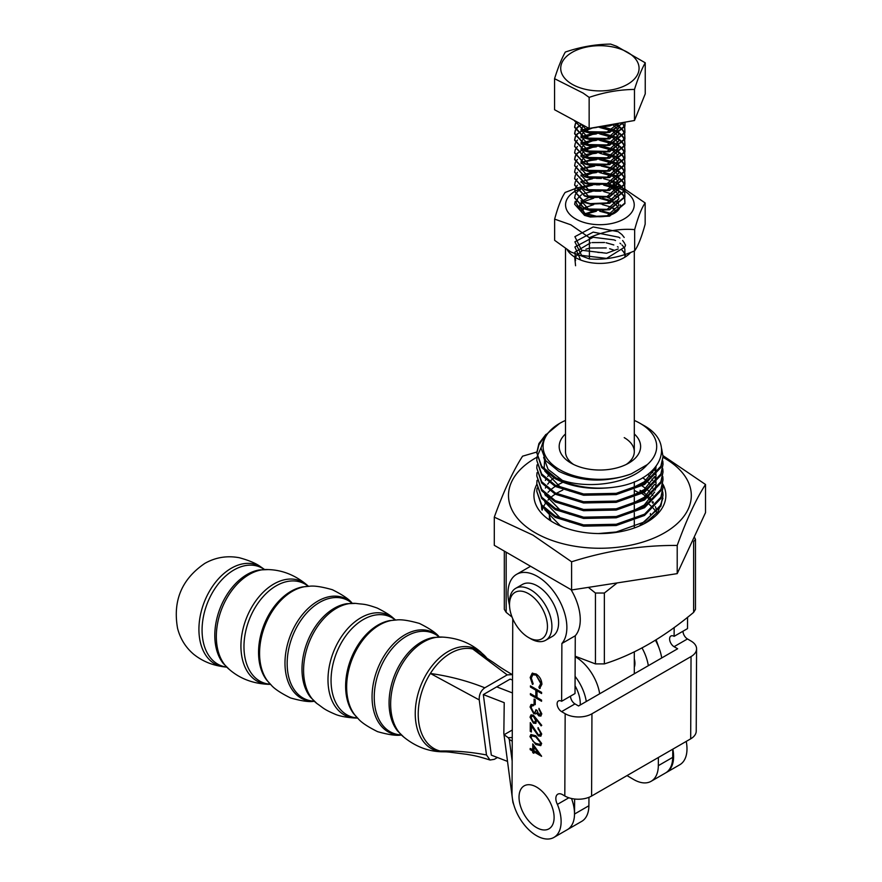 <?xml version="1.0" encoding="UTF-8"?>
<svg xmlns="http://www.w3.org/2000/svg" width="882" height="882" viewBox="0 0 882 882"><rect width="100%" height="100%" fill="white"/><g stroke="black" fill="none" stroke-linecap="round" stroke-linejoin="round"><path stroke-width="1.32" d="M630.63 252.472A34.398 19.867 180 0 1 575.571 257.588A34.398 19.867 180 0 1 567.258 249.827M618.194 248.956L606.596 253.244L581.602 250.245L574.899 236.663L593.2 226.961L618.194 231.69L621.854 234.513M622.075 234.744L624.202 237.467M625.547 244.998L624.897 246.982L606.596 258.404L581.602 255.394L574.899 241.822L593.2 232.109L618.778 237.214M619.131 237.445L619.969 238.052M622.637 240.499L624.511 243.167M624.919 244.005L625.36 245.229M580.61 259.992L574.899 246.971L593.2 237.269L614.026 239.882M614.589 240.113L615.526 240.543M619.991 243.223L620.818 243.884M621.997 244.964L622.957 246.034M623.144 246.254L624.765 248.823M624.842 249.011L624.952 257.147M575.571 260.598L574.899 252.131L590.576 242.837M592.043 242.583L604.578 242.517M606.088 242.759L613.828 244.953M617.455 246.706L618.205 247.147M621.997 250.124L623.431 251.778M623.585 251.998L624.963 254.435M625.029 254.578L625.636 256.717M575.571 265.747L574.766 257.577M574.832 257.423L581.922 250.852M585.891 249.198L588.779 248.371M590.433 248.018L606.254 247.941M609.649 248.702L613.894 250.135M597.831 252.406L602.373 252.583M317.2 703.726A54.684 36.283 -68.8 0 1 316.903 703.505A54.684 36.283 -68.8 0 1 304.092 678.28A54.684 36.283 -68.8 0 1 336.483 608.271A54.684 36.283 -68.8 0 1 355.667 603.398A54.684 36.283 -68.8 0 1 356.041 603.431C363.836 604.556 364.057 603.431 377.209 608.051C384.85 611.876 390.131 615.151 393.041 617.874A54.684 36.283 -68.8 0 0 393.03 617.863A54.684 36.283 -68.8 0 0 360.892 617.731A54.684 36.283 -68.8 0 0 328.501 687.74A54.684 36.283 -68.8 0 0 354.266 717.97A54.684 36.283 -68.8 0 1 354.266 717.97C346.571 717.43 340.441 716.294 335.899 714.552C323.088 709.095 323.661 708.114 317.2 703.726M486.478 657.707A53.681 35.622 111.2 0 0 472.752 648.998A53.681 35.622 111.2 0 0 430.372 673.462A53.681 35.622 111.2 0 0 418.718 721.983A53.681 35.622 111.2 0 0 440.151 751.034C455.564 750.681 471.01 751.993 486.489 754.97L490.028 760.019L494.273 759.347L497.459 757.506M444.528 751.707L449.159 752.081L444.528 751.707M507.194 674.895L472.752 648.998L493.181 662.338C498.628 666.075 500.315 667.575 512.288 674.609L507.194 674.895L484.813 687.806C480.822 690.639 478.97 694.674 479.235 699.911L486.489 754.97M512.255 737.517L508.252 737.716L504.107 734.728A18.941 9.007 172.5 0 1 503.887 733.813A18.941 9.007 172.5 0 1 503.843 733.196L504.228 702.678L483.336 694.586L491.318 755.135L507.514 761.409M483.336 694.586L510.116 679.129L512.497 680.044M479.235 699.911L430.372 673.462C449.478 676.163 467.625 680.937 484.813 687.806M530.71 638.777L528.483 637.488A26.824 15.49 -120 0 0 547.446 626.529A26.824 15.49 -120 0 0 528.483 593.674A26.824 15.49 -120 0 0 509.509 604.633A26.824 15.49 -120 0 0 528.483 637.488L530.71 638.777A29.988 17.309 -120 0 0 545.704 640.255A29.988 17.309 -120 0 0 550.302 616.231A29.988 17.309 -120 0 0 530.71 589.815A29.988 17.309 -120 0 0 515.716 588.327A29.988 17.309 -120 0 0 509.509 602.053L509.509 604.633M545.704 640.255L552.397 636.396A29.988 17.309 -120 0 0 556.994 612.362A29.988 17.309 -120 0 0 537.414 585.946A29.988 17.309 -120 0 0 522.42 584.457L515.716 588.327M663.021 457.328A91.397 52.766 180 0 1 664.532 458.177A91.397 52.766 180 0 1 664.532 532.805A91.397 52.766 180 0 1 535.264 532.805A91.397 52.766 180 0 1 537.039 457.185M571.602 561.79L532.948 535.12L494.295 517.161L494.295 545.33L571.602 589.97L677.211 573.631L705.512 512.651L705.512 484.483C696.074 499.069 686.637 519.388 677.211 545.451C642.008 545.164 606.805 550.6 571.602 561.79L571.602 589.97M662.999 455.641L705.512 484.483M562.837 482.278L557.192 485.166M555.175 486.412L551.834 488.826M549.695 490.668L547.987 492.377M545.715 495.133L545.319 495.684M541.548 506.003L541.515 506.775M541.78 509.443L541.504 506.301M639.285 492.928L634.301 490.447M565.494 488.893L564.789 489.179M562.837 490.006L557.192 492.895M555.175 494.141L551.834 496.555M549.695 498.396L547.987 500.116M545.715 502.872L543.334 506.918M542.97 507.767L542.143 510.193M653.308 516.554L651.864 518.373M642.107 485.927L645.679 488.396M647.807 490.127L651.478 493.744M652.096 494.471L652.923 495.497M642.107 493.655L645.679 496.136M647.807 497.856L649.847 499.752M652.096 502.2L652.923 503.236M662.812 484.053A65.963 38.08 180 0 1 646.539 522.42A65.963 38.08 180 0 1 553.257 522.42A65.963 38.08 180 0 1 536.774 484.438M656.131 511.858L653.562 508.572M652.945 507.9L649.317 504.482M648.502 503.82L646.517 502.321M662.955 498.209L658.093 511.637L645.227 523.158M677.211 545.451L677.211 573.631M494.295 517.161C503.721 491.087 513.159 470.768 522.585 456.181L536.785 452.036M693.638 612.362L693.638 541.493L695.479 539.343L695.479 609.352L693.638 612.362C663.903 637.344 634.147 654.521 604.357 663.903L595.438 663.903L575.185 656.219M588.36 587.368L595.438 593.035L604.357 593.035L617.157 582.914M695.479 539.343L694.255 536.895M559.728 469.72A56.812 32.799 0 0 0 631.269 473.866C605.658 482.906 581.503 482.057 558.802 471.319L545.771 460.691L541.019 448.034L545.252 435.3L559.728 423.338A56.812 32.799 0 0 0 559.728 469.72M545.87 434.462L538.924 443.547L536.774 452.664L541.702 466.28L555.693 477.702C582.01 490.37 629.88 485.199 647.256 464.638A56.812 32.799 0 0 0 640.067 423.338A56.812 32.799 0 0 0 634.301 420.427M565.494 420.427A56.812 32.799 0 0 0 559.728 423.338M640.067 423.338L643.11 425.091C677.817 443.392 660.662 480.679 615.647 486.974C592.605 490.326 572.473 487.581 555.263 478.728L541.702 467.548L536.774 452.664M634.301 433.955A40.715 23.505 180 0 1 628.69 463.149A40.715 23.505 180 0 1 571.106 463.149L571.106 463.149A40.715 23.505 180 0 1 565.494 433.955M565.494 248.669L565.494 451.683A34.398 19.867 0 0 0 573.532 464.439M640.067 490.337A56.812 32.799 180 0 1 641.765 491.362M643.783 492.707A56.812 32.799 180 0 1 646.87 495.078M648.976 497.007A56.812 32.799 180 0 1 650.651 498.782M652.801 501.571A56.812 32.799 180 0 1 653.364 502.442M655.436 506.632A56.812 32.799 180 0 1 656.528 510.943M648.81 520.777A50.494 29.15 0 0 0 649.097 520.104M650.365 514.603A50.494 29.15 0 0 0 650.398 513.533L650.398 514.559M615.647 486.974A63.129 36.449 180 0 1 555.693 477.702M537.039 457.163L536.774 460.404L541.702 474.009L555.263 485.188L583.564 493.986L616.231 493.336L644.533 483.259L660.872 466.28L663.021 456.534L661.621 448.64M663.021 456.534L660.872 467.548L644.533 484.527L616.231 494.604L583.564 495.243L555.263 486.456L541.702 475.277L536.774 460.404M537.039 464.902L536.774 468.133L541.702 481.748L555.263 492.928L583.564 501.715L616.231 501.064L644.533 490.987L660.872 474.009L663.021 464.263L662.79 461.032M663.021 464.263L660.872 475.277L644.533 492.255L616.231 502.332L583.564 502.983L555.263 494.196L541.702 483.016L536.774 468.133M537.039 472.631L536.774 475.861L541.702 489.477L555.263 500.656L583.564 509.443L616.231 508.804L644.533 498.727L660.872 481.737L663.021 472.002L662.79 468.761M663.021 472.002L660.872 483.005L644.533 499.984L616.231 510.061L583.564 510.711L555.263 501.924L541.702 490.745L536.774 475.861M537.039 480.359L536.774 483.59L541.702 497.205L555.263 508.385L583.564 517.172L616.231 516.532L644.533 506.455L660.872 489.477L663.021 479.731L662.79 476.489M663.021 479.731L660.872 490.734L644.533 507.723L616.231 517.8L583.564 518.44L555.263 509.653L541.702 498.473L536.774 483.59M537.039 488.088L536.774 491.329L541.702 504.934L555.263 516.113L583.564 524.9L616.231 524.261L644.533 514.184L660.872 497.205L663.021 487.459L662.79 484.229M663.021 487.459L660.872 498.473L644.533 515.452L616.231 525.529L583.564 526.168L555.263 517.381L541.702 506.202L536.774 491.329M598.36 533.566L616.231 531.989L644.533 521.912L660.872 504.934L663.021 495.188L662.79 491.958M663.021 495.188L660.872 506.202L639.196 526.08M536.785 453.304L538.924 444.815L543.521 438.089M541.019 447.692L537.16 456.534M512.078 617.102L506.169 612.362L504.317 609.352L504.317 551.118M549.398 519.222L549.398 513.644A50.494 29.15 0 0 0 550.831 520.413M647.256 464.638L631.269 473.866M626.264 464.439A34.398 19.867 0 0 0 634.301 451.683A34.398 19.867 0 0 0 624.224 437.637M562.132 480.216L548.119 469.367L543.632 457.416M655.017 467.813L654.246 469.753L644.213 481.859L626.606 490.954M569.893 491.142L560.114 486.897L544.712 470.977M544.15 469.147L544.624 459.059M656.043 466.556L655.326 474.56M654.631 476.578L644.213 489.587L626.606 498.683M654.521 468.386L655.988 473.821M656.109 474.946L655.326 482.3M654.631 484.306L644.213 497.316L626.606 506.411M651.776 471.142L652.735 472.609M654.687 476.523L655.988 481.55M656.109 482.675L655.326 490.028M654.631 492.035L644.213 505.044L626.606 514.14M569.893 514.338L560.114 510.083L544.712 494.174M545.385 480.348L545.704 479.676M547.656 476.478L549.034 474.714M647.906 474.318L649.924 476.478M651.952 479.135L652.735 480.348M569.893 522.067L560.114 517.822L544.712 501.902M545.385 488.088L545.704 487.404M547.656 484.207L549.034 482.454M551.029 480.337L553.83 477.912M642.691 477.713L646.054 480.337M648.061 482.2L649.924 484.207M651.952 486.864L652.735 488.077M563.433 527.227L560.114 525.551L544.712 509.631M550.5 827.691A24.806 14.321 60 0 1 525.915 817.283A24.806 14.321 60 0 1 522.64 786.998A24.806 14.321 60 0 1 547.226 797.405A24.806 14.321 60 0 1 550.5 827.691M575.053 685.81A25.556 14.762 60 0 1 580.257 703.461A25.556 14.762 60 0 1 580.202 705.027M622.019 189.718A34.332 19.823 180 0 1 624.18 190.865A34.332 19.823 180 0 1 624.236 190.898M624.787 191.229A34.332 19.823 180 0 1 623.861 219.078A34.332 19.823 180 0 1 575.626 218.901A34.332 19.823 180 0 1 574.645 191.449M589.397 237.71L570.863 224.822L554.635 219.122L554.635 240.323L570.863 251.976L589.397 258.911C604.446 260.157 619.539 257.456 634.654 250.819C638.149 245.891 641.655 236.993 645.161 224.149L645.161 202.948C641.666 207.887 638.171 216.774 634.654 229.618C619.605 228.383 604.523 231.073 589.397 237.71L589.397 258.911M625.129 189.321L645.161 202.948M612.042 213.775L602.439 211.063M593.718 211.074L584.953 213.742M614.401 208.659L613.773 208.273M612.042 207.336L602.439 204.624M593.718 204.624L583.675 208.064M583.245 208.361L580.929 210.522M620.41 204.889A20.518 11.841 0 0 1 598.305 216.696L585.394 213.973L579.386 206.145M579.43 205.682L581.888 201.25M582.23 200.942L589.022 197.414M590.907 196.906L605.438 196.906M607.4 197.392L613.585 199.938M614.401 202.221L613.773 201.824M612.042 200.898L602.439 198.185M593.718 198.185L583.675 201.625M583.245 201.923L579.816 205.958M579.683 206.355L579.452 207.303M615.349 201.096L617.29 202.772M574.656 191.449A34.332 19.823 180 0 1 576.442 190.413M576.718 190.269A34.332 19.823 180 0 1 581.492 188.153M584.038 187.304A34.332 19.823 180 0 1 584.711 187.105M604.214 185.22A34.332 19.823 180 0 1 616.011 187.381M616.573 187.557A34.332 19.823 180 0 1 621.7 189.575M598.305 216.696L581.944 212.573L576.1 202.816M576.155 202.408L577.82 198.395M578.03 198.097L581.458 194.779M583.884 193.632L591.91 191.515M595.229 191.185L600.521 191.207M603.806 191.581L612.538 194.161M614.357 195.131L616.849 196.94M634.654 229.618L634.654 250.819M608.514 184.25L617.775 186.356M618.271 186.521L622.56 188.164M624.599 191.35L623.078 188.373L625.073 189.299M554.635 219.122C558.13 206.322 561.625 197.436 565.142 192.452L575.152 188.638M575.56 188.516L579.926 187.193M580.466 187.05L590.918 184.911M593.74 184.57L605.008 184.118M565.164 713.714A18.941 10.992 0.2 0 0 591.943 713.792L591.59 796.049A18.941 10.992 -179.8 0 1 564.811 795.972L565.164 713.714L561.591 711.631A6.35 3.671 -120 0 1 557.457 706.03A6.35 3.671 -120 0 1 558.438 700.958A6.35 3.671 -120 0 1 561.636 701.278L561.878 643.496A41.663 24.057 -120 0 0 563.433 609.517A41.663 24.057 -120 0 0 537.557 576.497A41.663 24.057 -120 0 0 516.576 574.347A41.663 24.057 -120 0 0 509.52 605.284M530.578 566.277A41.663 24.057 -120 0 0 529.972 566.619L516.576 574.347M682.988 631.214A6.35 3.671 -120 0 0 687.464 638.954L691.036 641.038A18.941 10.992 0.2 0 1 696.582 648.854A18.941 10.992 0.2 0 1 691.036 656.572L591.943 713.792M672.845 749.138A34.718 20.043 60 0 1 666.406 772.467L679.802 764.738A34.718 20.043 -120 0 0 686.229 741.409M570.511 696.152A6.35 3.671 -120 0 0 574.976 703.902L578.548 705.975L677.641 648.766L674.068 646.693A6.35 3.671 60 0 1 669.934 641.093A6.35 3.671 60 0 1 670.915 636.01A6.35 3.671 60 0 1 674.113 636.341L687.508 628.612L687.552 617.235M535.771 744.485L529.928 736.635L530.887 734.53L535.815 735.753L541.658 743.471L540.688 745.632L535.771 744.485L529.928 736.635M533.434 715.203L541.735 725.335L541.129 725.875L536.631 719.844L535.771 723.383L533.412 723.13L530.016 717.121L530.986 714.927L533.434 715.203M534.084 704.023L534.106 699.084L535.253 699.746L535.231 704.696L534.084 704.023L534.547 699.338M538.891 687.144L540.765 683.561L536.058 675.105L532.783 674.741L531.328 678.137L533.169 683.815L532.496 684.432L530.181 677.475L532.155 673.308L536.146 674.002C539.762 676.516 541.68 679.945 541.912 684.3L539.552 688.544L538.891 687.144L539.53 686.813M540.214 688.28L539.552 688.544L539.354 686.924L540.765 683.561M564.811 795.972L562.573 794.671A9.47 5.468 -120 0 0 557.81 794.186A9.47 5.468 -120 0 0 557.402 804.384L568.857 797.769M557.402 804.384A34.718 20.043 -120 0 1 553.929 837.415A34.718 20.043 -120 0 1 527.116 828.055A34.718 20.043 -120 0 1 512.023 793.028L512.762 618.767M530.435 687.023L530.435 685.876L541.592 692.381L541.592 693.528L537.006 690.86L536.984 697.453L541.559 700.121L541.559 701.278L530.402 694.773L530.402 693.616L535.837 696.791L535.87 690.198L530.435 687.023L530.876 686.13M538.88 714.751L540.644 713.185L538.946 708.345L541.791 713.836L540.831 716.063L538.869 715.897L536.587 713.064L535.628 713.902L533.643 713.516L530.06 706.967L531.074 704.531L533.367 704.597L533.356 705.754L531.813 705.854L531.207 707.651L533.544 712.303L535.065 712.413L535.925 709.723L537.072 710.385L538.88 714.751L540.181 714.674M541.041 715.919L539.321 715.644L537.028 712.799L535.628 713.902L533.643 713.516M533.808 705.49L531.813 705.854M538.285 734.717L539.839 734.871L540.556 733.251L537.998 727.617L541.702 733.978L540.798 736.161L538.373 735.93L531.416 726.04L531.383 732.016L530.236 731.354L530.28 722.623L538.285 734.717M532.739 749.987L532.772 743.89L541.603 756.315L533.886 751.817L533.875 753.294L532.728 752.633L532.739 751.144L530.159 749.645L530.17 748.487L533.191 749.733L533.213 744.507M561.878 643.496L575.273 635.768A41.663 24.057 -120 0 0 571.018 589.628M561.636 701.278L575.02 693.55L575.273 635.768M553.929 837.415L567.324 829.675A34.718 20.043 -120 0 0 571.525 798.508M591.59 796.049L690.683 738.84L691.036 656.572M696.582 648.854L696.229 731.112A18.941 10.992 -179.8 0 1 690.683 738.84M674.157 627.499L674.113 636.341M541.217 683.296L536.058 675.105M536.51 674.851L533.004 674.62M532.948 684.178L530.181 677.475M530.633 677.222L532.607 673.054M541.592 693.009L537.006 690.86M541.559 700.76L530.402 694.773M530.843 694.509L530.843 693.88M535.87 690.198L535.837 696.791M536.311 689.933L530.876 686.769M535.231 704.178L534.536 703.77M539.332 714.497L540.644 713.185M541.096 712.932L538.935 709.492M534.084 713.251L530.06 706.967M530.501 706.702L531.306 704.42M535.275 712.259L536.344 709.966M541.515 725.533L536.631 719.844M535.98 723.24L533.412 723.13M533.864 722.865L530.016 717.121M530.457 716.857L531.218 714.817M535.043 721.917L536.035 720.076L533.831 716.074L532.122 716.096M533.356 721.939L534.834 722.071L535.595 720.329L533.378 716.338L531.901 716.184L531.162 717.849L533.356 721.939M540.06 734.706L540.556 733.251M541.008 732.997L537.998 728.775M538.439 728.51L538.45 727.915M540.997 736.018L538.373 735.93M538.814 735.665L531.416 726.04M531.383 731.509L530.236 731.354M530.688 731.09L530.721 723.361M530.38 736.382L531.118 734.419M540.898 745.488L536.223 744.232M540.005 744.199L540.964 742.589L536.256 736.657L532.044 735.709M540.523 742.842L535.815 736.911L531.813 735.82L531.074 737.341L532.982 741.222L535.782 743.339L539.806 744.342L540.964 742.589M541.25 755.587L533.886 751.817M533.875 752.776L532.728 752.633M533.18 752.368L532.739 751.144M533.18 750.891L530.159 749.645M530.611 749.391L530.611 748.752M538.737 753.482L534.349 746.569L533.886 750.659L538.737 753.482L533.908 746.822M574.656 120.614L584.534 131.605L590.245 133.248L609.572 132.421L624.037 122.333M623.75 122.377L609.572 131.936L590.245 132.752L584.534 131.109L574.645 120.977M594.964 127.427L609.572 125.983L615.14 123.888M624.688 198.042L624.93 203.047L609.572 215.693L590.245 216.509L584.534 214.866L574.645 204.249L584.534 215.362L590.245 217.005L609.572 216.178L624.93 203.533L624.599 198.285M624.511 198.042L622.901 195.054M622.725 194.812L619.792 191.835M619.484 191.592L614.478 188.627M613.927 188.384L609.55 186.841M603.707 185.154L614.478 188.142M614.997 188.384L619.792 191.35M620.09 191.592L622.901 194.569M623.078 194.812L624.599 197.8M574.656 198.053L584.534 208.913L590.245 210.555L609.572 209.74L624.93 197.094L624.599 191.846M624.511 191.592L622.901 188.616M622.725 188.373L619.792 185.396M619.484 185.154L614.478 182.188M613.927 181.946L609.55 180.391M603.707 178.704L614.478 181.692M614.997 181.935L619.792 184.9M620.09 185.154L622.901 188.131M624.688 191.603L624.93 196.609L609.572 209.243L590.245 210.07L584.534 208.428L574.645 197.8L575.262 194.823M574.656 191.603L584.534 202.474L590.245 204.117L609.572 203.29L624.93 190.655L624.599 185.396M624.511 185.154L622.901 182.177M622.725 181.924L619.792 178.958M619.484 178.704L614.478 175.739M613.927 175.496L609.55 173.952M603.707 172.266L614.478 175.253M614.997 175.496L619.792 178.462M620.09 178.704L622.901 181.681M623.078 181.924L624.599 184.911M624.688 185.154L624.93 190.159L609.572 202.805L590.245 203.621L584.534 201.978L574.645 191.361L575.262 188.373M574.656 185.165L584.534 196.025L590.245 197.667L609.572 196.851L624.93 184.206L624.599 178.958M624.511 178.715L622.901 175.727M622.725 175.485L619.792 172.508M619.484 172.266L614.478 169.3M613.927 169.057L601.303 166.07M603.707 165.827L614.478 168.804M614.997 169.057L619.792 172.023M620.09 172.266L622.901 175.242M623.078 175.485L624.599 178.473M624.688 178.715L624.93 183.721L609.572 196.366L590.245 197.182L584.534 195.539L574.645 184.922L575.262 181.935M574.656 178.715L584.534 189.586L590.245 191.229L609.572 190.413L624.93 177.767L624.599 172.519M624.511 172.266L622.901 169.289M622.725 169.046L619.792 166.07M619.484 165.827L614.478 162.861M613.927 162.608L601.303 159.62M603.707 159.377L614.478 162.365M614.997 162.608L619.792 165.573M620.09 165.827L622.901 168.793M623.078 169.046L624.599 172.023M624.688 172.277L624.93 177.271L609.572 189.917L590.245 190.744L584.534 189.101L574.645 178.473L575.262 175.496M574.656 172.277L584.534 183.147L590.245 184.79L609.572 183.963L624.93 171.329L624.599 166.07M624.511 165.827L622.901 162.85M622.725 162.597L619.792 159.62M619.484 159.377L614.478 156.412M613.927 156.169L609.55 154.626M603.707 152.939L614.478 155.927M614.997 156.169L619.792 159.135M620.09 159.377L622.901 162.354M623.078 162.597L624.599 165.584M624.688 165.827L624.93 170.832L609.572 183.478L590.245 184.294L584.534 182.651L574.645 172.034L575.262 169.046M574.656 165.838L584.534 176.698L590.245 178.34L609.572 177.525L624.93 164.879L624.599 159.631M624.511 159.388L622.901 156.401M622.725 156.158L619.792 153.181M619.484 152.939L614.478 149.973M613.927 149.731L601.303 146.743M603.707 146.5L614.478 149.477M614.997 149.731L619.792 152.696M620.09 152.939L622.901 155.916M623.078 156.158L624.599 159.135M624.688 159.388L624.93 164.394L609.572 177.028L590.245 177.855L584.534 176.213L574.645 165.584L575.262 162.608M575.373 156.412L574.645 159.642L584.534 170.259L590.245 171.902L609.572 171.086L624.93 158.44L624.599 153.192M624.511 152.939L622.901 149.962M622.725 149.72L619.792 146.743M619.484 146.5L614.478 143.534M613.927 143.281L601.303 140.293M603.707 140.051L614.478 143.038M614.997 143.281L619.792 146.247M620.09 146.489L622.901 149.466M623.078 149.72L624.599 152.696M624.688 152.939L624.93 157.944L609.572 170.59L590.245 171.406L584.534 169.763L574.645 159.146L575.262 156.158M574.656 152.95L584.534 163.82L590.245 165.463L609.572 164.636L624.93 152.002L624.599 146.743M624.511 146.5L622.901 143.523M622.725 143.27L619.792 140.293M619.484 140.051L614.478 137.085M613.927 136.842L601.303 133.855M603.707 133.612L614.478 136.6M614.997 136.842L619.792 139.808M620.09 140.051L622.901 143.027M623.078 143.27L624.599 146.258M624.688 146.5L624.93 151.506L609.572 164.151L590.245 164.967L584.534 163.324L574.645 152.707L575.262 149.72M574.656 146.511L584.534 157.371L590.245 159.014L609.572 158.198L624.93 145.552L624.599 140.304M624.511 140.062L622.901 137.074M622.725 136.831L619.792 133.855M619.484 133.612L614.478 130.646M613.927 130.404L601.303 127.416M603.707 127.162L614.478 130.15M614.997 130.393L619.792 133.358M620.09 133.612L622.901 136.589M623.078 136.831L624.599 139.808M624.688 140.062L624.93 145.067L609.572 157.702L590.245 158.528L584.534 156.886L574.645 146.258L575.262 143.281M575.373 137.085L574.645 140.304L584.534 150.932L590.245 152.575L609.572 151.759L624.93 139.113L624.599 133.866M624.511 133.612L622.901 130.635M622.725 130.382L619.792 127.416M619.484 127.162L614.478 124.197M614.997 123.954L619.792 126.92M620.09 127.162L622.901 130.139M623.078 130.393L624.599 133.369M624.688 133.612L624.93 138.617L609.572 151.263L590.245 152.079L584.534 150.436L574.645 139.819L575.262 136.831M575.373 130.635L574.645 133.866L584.534 144.494L590.245 146.125L609.572 145.31L624.93 132.664L624.599 127.416M624.511 127.173L622.901 124.186M622.725 123.943L621.7 122.741M622.086 122.675L622.901 123.701M623.078 123.943L624.599 126.931M624.688 127.173L624.93 132.179L609.572 144.824L590.245 145.64L584.534 143.998L574.645 133.38L575.262 130.393M575.373 124.197L574.645 127.427L584.534 138.044L590.245 139.687L609.572 138.871L624.93 126.225L624.93 122.168M625.018 122.157L624.93 125.74L609.572 138.375L590.245 139.202L584.534 137.559L574.645 126.931L575.262 123.954M574.645 204.249L575.262 201.261M575.373 194.569L577.456 191.592M577.699 191.35L581.899 188.373M584.093 187.348L592.506 185.154M596.375 184.812L599.749 184.812M575.373 188.131L577.456 185.154M580.984 182.442L581.899 181.935M584.093 180.909L592.506 178.715M596.375 178.373L601.303 178.462M575.373 181.692L577.456 178.704M580.984 175.992L581.899 175.485M584.093 174.471L592.506 172.266M596.375 171.935L601.303 172.023M594.843 166.07L584.523 168.341M582.374 169.289L581.051 170.005M575.373 175.242L577.456 172.266M580.984 169.553L581.899 169.046M584.093 168.021L592.506 165.827M596.375 165.485L601.303 165.573M594.843 159.631L584.523 161.902M582.374 162.85L581.051 163.567M575.373 168.804L577.456 165.816M580.984 163.115L581.899 162.608M584.093 161.582L592.506 159.388M594.843 159.135L599.749 159.047M575.373 162.365L577.456 159.377M580.984 156.665L581.899 156.158M584.093 155.144L592.506 152.939M594.843 152.696L601.303 152.685M594.843 146.743L582.881 149.72M582.374 149.962L577.964 152.939M577.699 153.181L575.483 156.158M575.373 155.916L577.456 152.939M580.984 150.227L581.899 149.72M584.093 148.694L592.506 146.5M596.375 146.158L601.303 146.247M594.843 140.304L584.523 142.575M582.374 143.523L581.051 144.24M575.373 149.477L577.456 146.489M580.984 143.788L581.899 143.281M584.093 142.256L592.506 140.062M594.843 139.808L601.303 139.808M594.843 133.855L584.523 136.126M582.374 137.085L581.051 137.79M575.373 143.027L577.456 140.051M580.984 137.338L581.899 136.831M584.093 135.806L592.506 133.612M594.843 133.369L601.303 133.358M588.933 128.331L584.523 129.687M582.374 130.635L577.964 133.612M577.699 133.855L575.483 136.831M575.373 136.589L577.456 133.612M580.984 130.9L581.899 130.393M582.374 130.15L588.305 127.989M581.822 124.483L577.964 127.162M577.699 127.416L575.483 130.393M575.373 130.15L577.456 127.162M577.699 126.92L581.37 124.241M576.905 121.826L575.483 123.954M575.373 123.701L576.619 121.672M584.92 89.203A39.172 22.612 0 0 0 636.098 76.943A39.172 22.612 0 0 0 614.875 47.407A39.172 22.612 0 0 0 563.697 59.656A39.172 22.612 0 0 0 584.92 89.203M589.143 97.384L583.134 93.084L554.558 78.685C558.152 67.319 561.735 58.433 565.318 52.049C580.422 46.911 595.537 44.254 610.653 44.1L616.661 46.294L645.238 62.798C641.655 69.193 638.072 78.068 634.478 89.435C619.373 89.6 604.258 92.246 589.143 97.384L589.143 128.441L554.558 109.743L554.558 78.685M645.238 62.798L645.238 93.856L634.478 120.503L589.143 128.441M634.478 120.503L634.478 89.435M611.954 214.469L599.749 211.25M596.397 211.25L585.67 214.117M616.628 211.735L612.946 208.604M587.831 206.631L584.512 208.417M584.082 208.725L581.701 211.393M618.723 209.596L617.422 206.388M617.191 206.035L612.946 202.165M612.45 201.868L599.749 198.373M580.984 207.193L585.064 213.808M604.666 216.41L607.158 215.792L618.767 205.495M618.822 204.966L617.422 199.949M580.984 200.754L588.371 209.001L607.158 209.343L618.767 199.056M618.822 198.527L617.422 193.5M617.191 193.158L612.946 189.277M601.006 204.051L607.158 202.904L618.767 192.618M618.822 192.089L617.422 187.061M617.191 186.708L612.946 182.839M580.984 187.866L588.371 196.113L607.158 196.465L618.767 186.168M618.822 185.639L617.422 180.623M617.191 180.27L612.946 176.389M612.45 176.091L599.749 172.596M596.397 172.596L592.649 173.037L585.56 175.529M580.984 181.427L588.371 189.674L607.158 190.016L618.767 179.73M618.822 179.2L617.422 174.173M617.191 173.831L612.946 169.95M580.984 174.978L588.371 183.224L607.158 183.577L618.767 173.291M618.822 172.762L617.422 167.734M617.191 167.382L612.946 163.512M612.45 163.214L599.749 159.708M596.397 159.719L591.844 160.315M580.984 168.539L588.371 176.786L607.158 177.139L618.767 166.841M618.822 166.312L617.422 161.285M617.191 160.943L612.946 157.062M612.45 156.764L599.749 153.27M596.397 153.27L592.649 153.711L584.512 156.875M584.082 157.183L581.051 161.638M580.984 162.09L588.371 170.347L607.158 170.689L618.767 160.403M618.822 159.874L617.422 154.846M617.191 154.493L612.946 150.624M612.45 150.326L599.749 146.831M596.397 146.831L592.649 147.272L584.512 150.425M584.082 150.745L581.051 155.199M580.984 155.651L588.371 163.898L607.158 164.25L618.767 153.964M618.822 153.435L617.422 148.408M617.191 148.055L612.946 144.185M612.45 143.876L599.749 140.381M596.397 140.381L592.649 140.833L584.512 143.987M584.082 144.306L581.051 148.76M580.984 149.212L588.371 157.459L607.158 157.801L618.767 147.515M618.822 146.985L617.422 141.958M617.191 141.616L612.946 137.735M612.45 137.438L599.749 133.943M596.397 133.943L592.649 134.384L584.512 137.548M584.082 137.857L581.051 142.311M580.984 142.763L588.371 151.009L607.158 151.362L618.767 141.076M618.822 140.547L617.422 135.519M617.191 135.166L612.946 131.297M612.45 130.999L599.749 127.504M596.397 127.504L592.649 127.945L584.512 131.098M584.082 131.418L581.051 135.872M580.984 136.324L588.371 144.571L607.158 144.924L618.767 134.626M618.822 134.097L617.422 129.081M617.191 128.728L612.946 124.847M583.542 125.42L581.051 129.434M580.984 129.886L588.371 138.132L607.158 138.474L618.767 128.188M618.822 127.658L617.874 123.414M580.962 124.02L588.371 131.683L607.158 132.035L618.381 123.315M634.301 658.821A15.148 8.743 60 0 1 634.941 663.507A15.148 8.743 60 0 1 634.301 667.222M512.442 692.943L496.731 686.858L512.442 692.943M658.391 757.484L658.325 765.664A34.718 20.043 60 0 1 651.137 781.287L665.513 772.985A34.718 20.043 -120 0 0 672.712 757.362L672.779 749.171M651.137 781.287A34.718 20.043 60 0 1 633.541 779.434L627.014 775.598M661.709 657.961A34.718 20.043 -120 0 0 655.436 640.266M642.041 647.983A34.718 20.043 60 0 1 648.325 665.701M588.967 797.306L588.889 805.751A34.718 20.043 60 0 1 581.701 821.374L567.324 829.675A34.718 20.043 -120 0 0 574.513 814.053L574.634 799.026M503.887 733.813L512.905 802.322L513.897 805.112M575.174 656.726A34.718 20.043 60 0 1 599.672 693.781M586.276 701.521A34.718 20.043 -120 0 0 575.097 676.373M512.155 761.012L509.311 739.447L508.252 737.716M222.121 666.594A53.857 35.732 -68.8 0 1 199.42 637.179A53.857 35.732 -68.8 0 1 231.316 568.24A53.857 35.732 -68.8 0 1 260.741 566.85C256.089 563.378 248.9 560.335 239.187 557.7C226.917 555.462 215.451 557.369 204.8 563.411C181.747 579.132 172.674 600.785 177.58 628.381C180.347 638.965 185.804 647.675 193.941 654.488C206.642 664.488 218.538 665.778 222.121 666.594L226.696 667.178M403.89 737.165C415.488 746.547 428.112 751.42 441.772 751.784A54.684 36.283 -68.8 0 1 415.753 721.52A54.684 36.283 -68.8 0 1 448.144 651.511A54.684 36.283 -68.8 0 1 480.481 651.809C470.139 642.879 457.526 637.984 442.643 637.102L433.823 637.432A53.67 35.611 -68.8 0 0 389.568 710.694A53.67 35.611 -68.8 0 0 397.595 730.991L403.89 737.165A54.684 36.283 -68.8 0 1 391.156 711.995A54.684 36.283 -68.8 0 1 423.536 641.986A54.684 36.283 -68.8 0 1 442.643 637.102M401.233 734.904A53.835 35.721 -68.8 0 1 374.74 705.06A53.835 35.721 -68.8 0 1 394.662 645.756A53.835 35.721 -68.8 0 1 439.148 636.991M401.409 735.07L400.737 735.081A54.651 36.261 -68.8 0 1 372.568 704.773A54.651 36.261 -68.8 0 1 404.926 634.808A54.651 36.261 -68.8 0 1 438.905 636.528C435.917 632.791 429.424 628.425 419.446 623.442C408.719 620.41 400.99 619.263 396.272 620.013L389.855 620.597A53.835 35.721 -68.8 0 0 346.13 693.98A53.835 35.721 -68.8 0 0 353.759 713.814L358.103 718.565A54.651 36.261 -68.8 0 1 347.155 694.939A54.651 36.261 -68.8 0 1 379.525 624.974A54.651 36.261 -68.8 0 1 396.272 620.013M357.442 717.937A53.67 35.6 -68.8 0 1 331.555 688.225A53.67 35.6 -68.8 0 1 351.168 629.362A53.67 35.6 -68.8 0 1 395.357 620.035M314.157 701.179A53.835 35.721 -68.8 0 1 287.664 671.345A53.835 35.721 -68.8 0 1 307.586 612.042A53.835 35.721 -68.8 0 1 352.083 603.266M314.345 701.344L313.65 701.355A54.651 36.261 -68.8 0 1 285.492 671.048A54.651 36.261 -68.8 0 1 317.851 601.094A54.651 36.261 -68.8 0 1 351.819 602.803C348.842 599.065 342.348 594.711 332.371 589.716C321.643 586.684 313.915 585.549 309.185 586.287L302.78 586.883A53.835 35.721 -68.8 0 0 259.054 660.265A53.835 35.721 -68.8 0 0 266.684 680.088L271.028 684.84A54.651 36.261 -68.8 0 1 260.08 661.213A54.651 36.261 -68.8 0 1 292.449 591.249A54.651 36.261 -68.8 0 1 309.185 586.287M270.366 684.223A53.67 35.611 -68.8 0 1 244.468 654.499A53.67 35.611 -68.8 0 1 264.082 595.626A53.67 35.611 -68.8 0 1 308.281 586.309M270.531 684.388L267.29 684.267A54.684 36.283 -68.8 0 1 241.436 654.025A54.684 36.283 -68.8 0 1 273.828 584.005A54.684 36.283 -68.8 0 1 306.043 584.204C294.445 574.821 281.821 569.948 268.161 569.585L259.517 569.937A53.681 35.622 -68.8 0 0 215.296 643.21A53.681 35.622 -68.8 0 0 223.3 663.473L229.452 669.559A54.684 36.283 -68.8 0 1 216.84 644.499A54.684 36.283 -68.8 0 1 249.231 574.48A54.684 36.283 -68.8 0 1 268.161 569.585M226.564 667.046A53.03 35.181 -68.8 0 1 202.562 637.829A53.03 35.181 -68.8 0 1 221.217 580.466A53.03 35.181 -68.8 0 1 264.346 569.496M316.903 703.505L310.53 697.276A53.67 35.6 -68.8 0 1 302.482 676.968A53.67 35.6 -68.8 0 1 346.769 603.707L355.667 603.398M506.169 552.187L506.169 612.362M595.438 593.035L595.438 663.903M604.357 593.035L604.357 663.903M561.591 711.631L574.976 703.902M674.068 646.693L687.464 638.954M658.325 765.664L672.712 757.362M509.311 739.447L512.244 741.167M588.889 805.751L574.513 814.053M512.288 730.009L504.107 734.728M634.301 250.973L634.301 451.683M634.301 481.781L634.301 488.308L634.301 481.781M634.301 489.576L634.301 496.048L634.301 489.576M634.301 497.316L634.301 503.776L634.301 497.316M634.301 505.044L634.301 511.505L634.301 505.044M634.301 512.773L634.301 519.233L634.301 512.773M634.301 520.501L634.301 526.973L634.301 520.501M634.301 651.864L634.301 673.793M400.737 735.081C396.018 735.82 388.289 734.684 377.562 731.652C367.573 726.658 361.091 722.303 358.103 718.565M313.65 701.355C308.943 702.105 301.214 700.958 290.476 697.927C280.498 692.943 274.015 688.577 271.028 684.84M267.29 684.267C252.406 683.385 239.794 678.49 229.452 669.559M441.772 751.784L446.413 751.839M357.607 718.102L354.266 717.97M308.524 586.298L306.043 584.204M395.588 620.024L393.03 617.863M486.632 657.895L480.481 651.809M264.534 569.496L260.741 566.85M490.028 760.019C476.655 755.83 473.866 755.543 466.611 754.308L449.159 752.081M656.12 639.836L659.284 648.656"/></g></svg>
